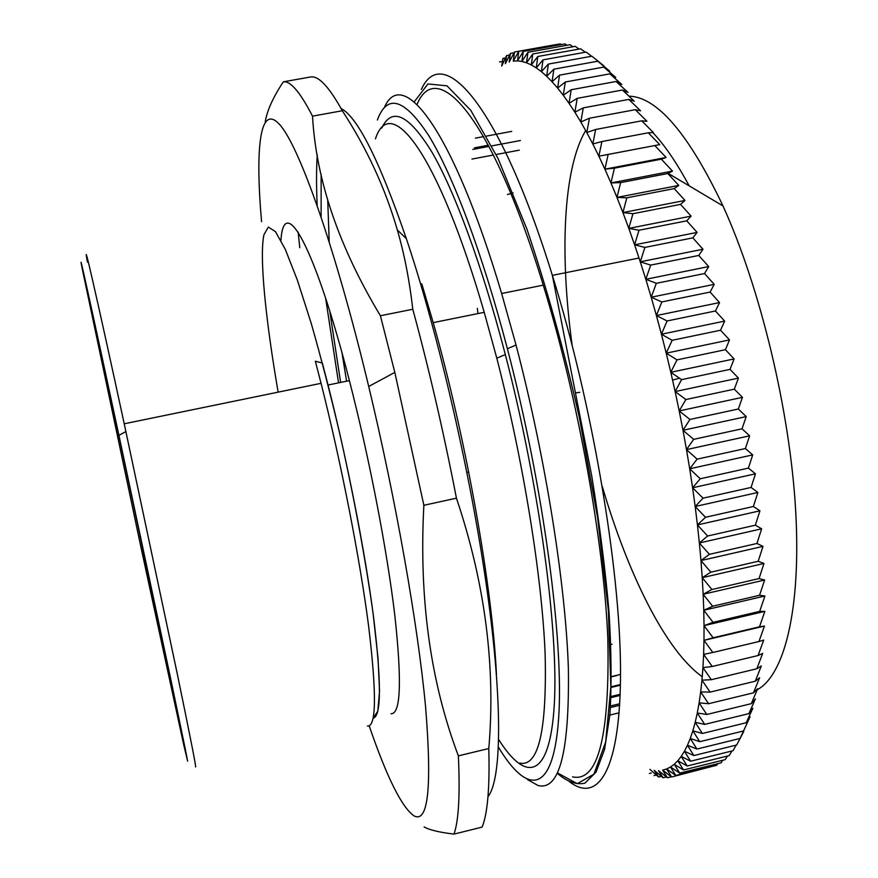 <?xml version="1.0" encoding="UTF-8"?>
<svg xmlns="http://www.w3.org/2000/svg" width="878" height="878" viewBox="0 0 878 878"><rect width="100%" height="100%" fill="white"/><g stroke="black" fill="none" stroke-linecap="round" stroke-linejoin="round"><path stroke-width="1.32" d="M652.859 132.622C664.734 145.177 676.817 162.913 689.142 185.829M702.257 676.74C665.809 650.993 627.979 574.146 602.308 486.544M572.094 344.966C559.747 254.521 562.919 168.927 585.681 130.537M278.15 392.148C265.573 319.362 259.219 256.255 263.971 234.689L268.317 227.062L275.472 231.649L285.284 249.33L297.39 280.181L311.174 323.214C320.964 357.324 330.666 394.924 340.302 436.015C354.306 498.649 365.852 561.327 373.051 613.151L378.012 658.017L379.548 691.063L377.803 711.158L373.128 718.215C381.381 716.448 381.513 682.7 373.545 616.938C365.138 552.108 347.425 461.433 328.054 385.014L349.4 380.624C369.397 458.261 387.165 550.649 394.859 615.708C402.003 681.602 400.708 714.275 391.006 713.759M495.324 656.667L494.797 655.328M417.061 104.449C436.739 56.291 491.812 116.565 543.262 285.152C578.009 398.041 603.812 541.035 607.828 638.515C609.837 736.346 598.083 782.463 572.555 776.865M527.568 779.642L537.83 785.404C559.308 791.297 569.493 752.391 568.384 668.674C565.695 584.737 545.567 457.625 516.034 345.032L501.634 293.504C452.598 128.078 402.025 65.016 384.202 107.928M327.714 199.69L329.195 241.702M341.959 352.66L346.59 381.206M496.476 674.897C492.448 587.558 466.174 438.923 433.205 322.632L421.835 284.011L420.496 283.517M340.62 382.435L329.733 310.977M321.128 216.943L321.139 174.316M375.444 138.878C390.282 92.431 437.87 152.223 484.228 312.316L496.794 358.158C523.387 460.994 541.913 576.297 545.117 653.441C547.005 730.595 538.532 767.142 519.71 763.081M338.535 382.863L325.628 298.18M317.177 205.474C316.31 186.202 316.332 169.267 317.243 154.649M341.081 108.51C357.631 117.07 379.384 160.454 406.349 238.684C438.44 334.167 471.168 476.019 487.092 590.367C503.05 704.935 501.481 779.829 487.981 796.719M498.704 739.561C525.823 782.726 549.793 779.203 554.259 705.1C558.803 631.6 539.344 485.227 505.322 354.569C482 264.893 454.508 190.91 431.778 151.861C408.632 114.502 391.95 106.589 381.71 128.111M377.353 120.034C387.187 93.375 404.286 98.512 428.651 135.442C452.609 174.459 482.231 252.524 507.385 348.731C543.669 487.246 564.104 642.992 558.606 718.687C553.206 795.117 527.151 795.117 498.452 747.167M424.096 826.911C429.364 829.951 439.329 832.355 453.992 834.1L482.121 827.109C487.608 813.686 489.825 787.489 488.794 748.528L458.371 755.87C430.385 681.822 418.883 598.302 423.865 505.289L456.439 498.177C485.04 583.179 495.829 666.632 488.794 748.528M380.415 315.751C338.743 246.488 316.113 179.946 312.513 116.159L342.299 110.749C366.916 148.492 385.255 188.221 397.328 229.937C404.352 254.071 409.51 280.521 412.792 309.254L380.415 315.751L394.815 372.393L423.865 505.289M342.299 110.749C329.228 87.021 318.725 75.749 310.79 76.935L283.342 81.819C273.113 97.217 267.066 110.595 265.211 121.954M299.771 247.695L298.147 232.132M412.792 309.254C429.166 369.55 443.719 432.525 456.439 498.177M283.342 81.819C290.475 80.776 300.199 92.223 312.513 116.159M458.371 755.87C460.138 794.766 458.678 820.842 453.992 834.1M195.509 766.757C196.771 769.786 190.636 738.552 177.104 673.031L124.226 423.789C96.141 293.834 81.775 231.704 87.427 262.083M82.378 269.436C76.386 239.409 90.862 304.6 118.925 435.356L171.254 681.482L185.291 749.099L187.64 761.193L183.656 744.533L141.149 548.201L82.378 269.436M328.054 385.014L322.336 363.02L315.356 361.231L321.063 383.324C341.333 463.529 359.969 559.11 368.617 626.091C376.761 693.85 376.355 727.171 367.41 726.04M186.268 755.332L138.746 536.875L82.73 269.798L116.598 424.656L186.268 755.332M280.905 240.363C284.022 192.677 314.708 245.094 349.4 380.624M261.567 221.695C255.158 148.514 259.756 102.956 279.467 124.358C299.036 145.561 335.089 246.433 368.716 386.485C396.011 500.251 417.917 625.191 425.534 706.329C432.108 787.017 428.266 823.52 413.977 815.86C401.784 807.31 386.858 777.304 369.188 725.865M477.961 313.578L477.347 308.387M666.632 768.974L662.616 770.16L671.626 776.986L666.632 768.974L675.742 775.439L670.518 767.021L666.632 768.974M674.249 764.277L670.518 767.021L679.704 773.112L674.249 764.277L683.512 769.962L677.827 760.743L674.249 764.277M681.229 756.408L677.827 760.743L687.156 766L681.229 756.408L690.624 761.204L684.445 751.25L681.229 756.408M687.463 745.268L684.445 751.25L693.883 755.552L687.463 745.268L696.945 749.055L690.273 738.453L687.463 745.268M692.852 730.803L690.273 738.453L699.777 741.701L692.852 730.803L702.367 733.481L695.2 722.32L692.852 730.803M697.297 713.002L695.2 722.32L704.716 724.405L697.297 713.002L706.801 714.483L699.118 702.872L697.297 713.002M700.677 691.93L699.118 702.872L708.601 703.706L700.677 691.93L710.126 692.105L701.961 680.176L700.677 691.93M702.938 667.653L701.961 680.176L711.345 679.693L702.938 667.653L712.256 666.479L703.618 654.373L702.938 667.653M703.98 640.369L703.618 654.373L712.859 652.486L703.98 640.369L713.123 637.768L704.035 625.652L703.98 640.369L764.464 626.069L758.943 641.533L712.859 652.486M703.761 610.276L704.035 625.652L713.068 622.326L703.761 610.276L712.662 606.226L703.157 594.274L703.761 610.276L764.925 595.986L759.7 611.373L713.068 622.326M702.224 577.691L703.157 594.274L711.915 589.5L702.224 577.691L710.829 572.182L700.962 560.57L702.224 577.691L763.992 563.456L759.042 578.569L711.915 589.5M699.36 542.966L700.962 560.57L709.402 554.336L699.36 542.966L707.624 536.019L697.428 524.923L699.36 542.966L761.643 528.808L756.946 543.471L709.402 554.336M695.178 506.507L697.428 524.923L705.495 517.274L695.178 506.507L703.037 498.177L692.588 487.773L695.178 506.507L757.879 492.47L753.39 506.496L705.495 517.274M689.702 468.786L692.588 487.773L700.238 478.773L689.702 468.786L697.121 459.139L686.486 449.602L689.702 468.786L752.709 454.903L748.407 468.106L700.238 478.773M682.985 430.297L686.486 449.602L693.675 439.34L682.985 430.297L689.932 419.454L679.199 410.937L682.985 430.297L746.201 416.6L742.031 428.815L693.675 439.34M675.127 391.577L679.199 410.937L685.894 399.534L675.127 391.577L681.569 379.647L670.803 372.294L675.127 391.577L738.442 378.1L734.337 389.163L685.894 399.534M666.226 353.154L670.803 372.294L676.993 359.881L666.226 353.154L672.153 340.302L661.419 334.222L666.226 353.154L729.508 339.907L725.426 349.707L676.993 359.881M656.404 315.553L661.419 334.222L667.093 320.964L656.404 315.553L661.814 301.944L651.191 297.225L656.404 315.553L719.543 302.57L715.438 310.988L667.093 320.964M645.813 279.292L651.191 297.225L656.338 283.309L645.813 279.292L650.697 265.112L640.271 261.809L645.813 279.292L708.7 266.572L704.518 273.541L656.338 283.309M634.596 244.83L640.271 261.809L644.902 247.409L634.596 244.83L638.986 230.255L628.802 228.401L634.596 244.83L697.121 232.396L692.819 237.861L644.902 247.409M622.919 212.586L628.802 228.401L632.95 213.705L622.919 212.586L626.826 197.813L616.971 197.418L622.919 212.586L684.994 200.447L680.516 204.387L632.95 213.705M610.956 182.942L616.971 197.418L620.647 182.613L610.956 182.942L614.413 168.148L604.909 169.18L610.956 182.942L672.471 171.089L667.796 173.526L620.647 182.613M598.862 156.185L604.909 169.18L608.158 154.451L598.862 156.185L601.902 141.545L592.804 143.97L598.862 156.185L659.729 144.618L608.158 154.451M586.778 132.556L592.804 143.97L595.657 129.472L586.778 132.556L589.445 118.234L580.797 121.965L586.778 132.556M574.87 112.208L580.797 121.965L583.299 107.862L574.87 112.208L577.208 98.358L569.021 103.308L574.87 112.208M563.259 95.263L569.021 103.308L571.205 89.732L563.259 95.263L565.311 81.994L557.607 88.074L563.259 95.263M552.064 81.753L557.607 88.074L559.527 75.146L552.064 81.753L553.875 69.175L546.654 76.276L552.064 81.753M541.397 71.656L546.654 76.276L548.366 64.083L541.397 71.656L542.999 59.858L536.271 67.88L541.397 71.656M531.322 64.928L536.271 67.88L537.808 56.499L531.322 64.928L532.781 53.975L526.537 62.788L531.322 64.928M521.916 61.449L526.537 62.788L527.93 52.285L521.916 61.449L523.266 51.407L517.493 60.889L521.916 61.449M513.257 61.098L517.493 60.889L518.799 51.319L513.257 61.098L514.519 52L509.207 62.042L510.447 53.426L505.355 63.71L506.584 55.577L501.7 66.08L502.918 58.42L505.454 57.97M611.988 644.211L610.89 644.353M617.036 675.5L611.483 676.817M620.428 685.202L611.329 687.375M620.526 674.425L611.483 676.576M620.142 695.42L610.978 697.615M620.439 684.533L611.34 686.695M619.67 705.308L610.429 707.525M620.186 694.3L611.033 696.495M619.758 703.739L610.528 705.956M619.155 712.804L609.343 715.175M651.246 773.024L649.413 773.474M656.316 775.033L654.033 775.603M661.364 776.35L658.588 777.041L654.242 770.313L663.044 777.765L658.478 770.599L667.39 777.754L662.616 770.16M649.896 769.326L658.588 777.041M666.369 776.942L663.044 777.765M671.341 776.767L667.39 777.754M712.716 766.264L671.626 776.986M717.82 763.651L716.722 765.276L675.742 775.439M722.726 760.249L721.047 762.861L679.704 773.112M727.412 756.035L725.217 759.635L683.512 769.962M731.89 750.997L729.223 755.596L687.156 766M736.126 745.137L733.042 750.712L690.624 761.204M743.172 732.603L736.664 745.005L693.883 755.552M758.943 641.533L763.739 640.084L758.054 655.537L762.675 653.386L756.836 668.762L761.303 665.941L755.299 681.207L759.624 677.717L753.456 692.841L757.637 688.714L751.316 703.651L755.387 698.899L748.89 713.627L752.852 708.272L746.201 722.748L750.064 716.821L740.077 738.442L696.945 749.055M740.077 738.442L743.776 731.44M743.26 731.023L699.777 741.701M746.201 722.748L702.367 733.481M748.89 713.627L704.716 724.405M751.316 703.651L706.801 714.483M753.456 692.841L708.601 703.706M755.299 681.207L710.126 692.105M756.836 668.762L711.345 679.693M758.054 655.537L712.256 666.479M759.7 611.373L764.87 611.362L759.492 626.804L713.123 637.768M759.492 626.804L764.464 626.069M764.87 611.362L704.035 625.652M759.042 578.569L764.639 580.007L759.547 595.284L712.662 606.226M759.547 595.284L764.925 595.986M764.639 580.007L703.157 594.274M756.946 543.471L762.993 546.368L758.175 561.283L710.829 572.182M758.175 561.283L763.992 563.456M762.993 546.368L700.962 560.57M753.39 506.496L759.931 510.82L755.354 525.187L707.624 536.019M755.354 525.187L761.643 528.808M759.931 510.82L697.428 524.923M748.407 468.106L755.464 473.813L751.074 487.444L703.037 498.177M751.074 487.444L757.879 492.47M755.464 473.813L692.588 487.773M742.031 428.815L749.625 435.817L745.389 448.537L697.121 459.139M745.389 448.537L752.709 454.903M749.625 435.817L686.486 449.602M734.337 389.163L742.47 397.339L738.332 409.005L689.932 419.454M738.332 409.005L746.201 416.6M742.47 397.339L679.199 410.937M725.426 349.707L734.107 358.926L730.024 369.375L681.569 379.647M730.024 369.375L738.442 378.1M734.107 358.926L670.803 372.294M715.438 310.988L724.646 321.107L720.564 330.227L672.153 340.302M720.564 330.227L729.508 339.907M724.646 321.107L661.419 334.222M704.518 273.541L714.22 284.373L710.093 292.078L661.814 301.944M710.093 292.078L719.543 302.57M714.22 284.373L651.191 297.225M692.819 237.861L702.993 249.231L698.756 255.454L650.697 265.112M698.756 255.454L708.7 266.572M702.993 249.231L640.271 261.809M680.516 204.387L691.118 216.12L686.739 220.828L638.986 230.255M686.739 220.828L697.121 232.396M691.118 216.12L628.802 228.401M667.796 173.526L678.771 185.423L674.194 188.605L626.826 197.813M674.194 188.605L684.994 200.447M678.771 185.423L616.971 197.418M654.823 145.583L666.117 157.469L661.332 159.17L614.413 168.148M661.332 159.17L672.471 171.089M666.117 157.469L604.909 169.18M548.366 64.083L591.882 56.214L603.91 65.861L597.742 61.219L609.771 71.217L603.746 67.09L615.741 77.429L609.87 73.851L621.822 84.497L616.093 81.489L628 92.409L622.414 90.017L634.256 101.189L628.813 99.412L640.578 110.804L635.277 109.684L646.943 121.263L641.774 120.824L653.331 132.534L648.293 132.787L601.902 141.545M648.293 132.787L659.729 144.618M641.774 120.824L595.657 129.472M635.277 109.684L589.445 118.234M628.813 99.412L583.299 107.862M622.414 90.017L577.208 98.358M616.093 81.489L571.205 89.732M609.87 73.851L565.311 81.994M603.746 67.09L559.527 75.146M597.742 61.219L553.875 69.175M591.629 56.258L586.175 52.076L542.999 59.858M585.297 52.23L580.61 48.795L537.808 56.499M579.096 49.069L575.233 46.347L532.781 53.975M573.027 46.743L570.02 44.734L527.93 52.285M567.1 45.261L565.004 43.922L523.266 51.407M561.316 44.58L560.175 43.9L518.799 51.319M555.544 44.646L514.519 52M514.113 52.768L510.447 53.426M509.646 55.018L506.584 55.577M501.536 61.581L499.472 61.954M511.709 131.382L486.631 136.057M483.646 136.617L475.404 138.153M488.387 145.221L474.449 147.833M520.402 140.524L491.823 145.88M489.013 146.406L472.792 149.447M519.249 150.171L496.136 154.517M493.447 155.022L471.958 159.061M507.462 194.488L513.136 192.919M628.944 96.141C657.15 96.942 688.495 133.544 722.989 205.935C760.414 288.105 789.926 410.86 795.644 510.173C801.362 609.661 784.274 675.401 757.209 689.746M569.01 781.332C598.017 804.5 621.042 770.61 620.505 668.63C620.055 567.199 592.145 402.815 552.361 275.363C499.242 103.494 442.424 42.1 421.341 89.468M414.207 101.87L427.937 83.948L446.968 85.835L470.751 110.288L498.056 158.512L526.965 229.213C546.314 286.404 563.786 349.148 579.359 417.434L597.698 518.152L608.377 610.638L610.858 686.98L605.622 742.151L593.901 774.176L577.296 783.67L557.442 772.914M495.631 660.882L495.225 659.839M493.666 643.903L494.479 646.109M501.634 293.504L543.262 285.152M433.205 322.632L484.228 312.316M496.794 358.158L505.322 354.569M507.385 348.731L516.034 345.032M406.349 238.684L397.328 229.937M118.925 435.356L125.905 431.537M124.226 423.789L321.063 383.324M368.716 386.485L394.815 372.393M140.491 536.315L138.746 536.875M639.03 258.022L552.361 275.363L591.761 476.052C599.575 524.221 605.315 569.46 609.003 611.768C611.406 651.487 611.703 685.795 609.881 714.703L604.569 749.417L596.052 772.146L584.924 783.176C576.44 785.064 567.21 781.782 557.245 773.32M495.664 661.364L495.269 660.344M466.898 472.353L468.687 471.958M672.581 380.075L679.495 378.199M579.743 392.312L575.749 392.894M722.989 205.935L668.114 173.339"/></g></svg>
